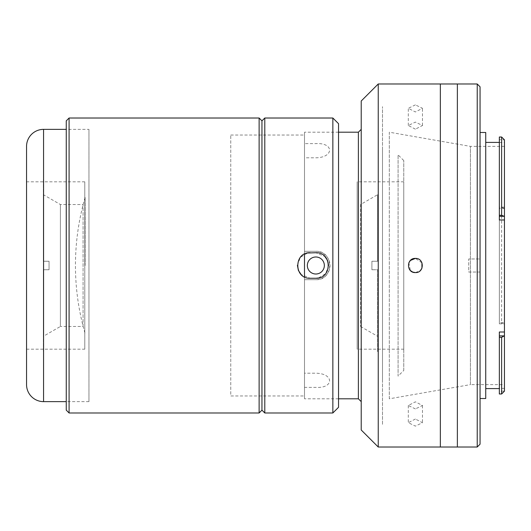 <?xml version="1.0" encoding="UTF-8"?>
<svg xmlns="http://www.w3.org/2000/svg" width="531" height="531" viewBox="0 0 531 531"><rect width="100%" height="100%" fill="white"/><g stroke="black" fill="none" stroke-linecap="round" stroke-linejoin="round"><path stroke-width="0.4" stroke-dasharray="2.65 1.99" d="M85.099 265.5L85.099 197.432L85.099 265.5M403.766 370.439L403.766 160.561L403.766 370.439L398.091 376.114L398.091 154.886L398.091 376.114M403.766 160.561L398.091 154.886M403.766 349.166L403.766 181.834L403.766 349.166L357.151 349.166L357.151 181.834L357.151 349.166M403.766 181.834L357.151 181.834M84.794 349.166L84.794 181.834L84.794 349.166L26.55 349.166L26.55 181.834L26.55 349.166M84.794 181.834L26.55 181.834M88.949 129.365L88.949 401.635L88.949 129.365L66.256 129.365L66.256 401.635L66.256 129.365M88.949 401.635L66.256 401.635M26.55 146.377L26.55 384.623M360.562 204.521L360.562 326.479L360.562 204.521L377.581 194.698L377.581 261.245L371.906 261.245L371.906 269.755L371.906 261.245L377.581 261.245L377.581 194.698M371.906 269.755L377.581 269.755L377.581 352.007L377.581 269.755L371.906 269.755M360.562 326.479L377.581 336.302M43.376 194.698L43.376 261.245L49.044 261.245L43.376 261.245L43.376 194.698L60.395 204.521L83.082 204.521L83.082 326.479L60.395 326.479L60.395 204.521L60.395 326.479L43.376 336.302L43.376 269.755L49.044 269.755L49.044 261.245L49.044 269.755L43.376 269.755L43.376 336.302M83.082 326.479L83.082 204.521M43.376 269.755L43.376 352.007L43.376 269.755L49.044 269.755L43.376 269.755M49.044 269.755L49.044 261.245L43.376 261.245L49.044 261.245L49.044 269.755M43.376 261.245L43.376 178.993L43.376 261.245M259.121 118.015L259.121 412.985M69.09 118.015L69.09 412.985M261.956 120.856L261.956 410.144L261.956 120.856M66.256 120.856L66.256 410.144M485.732 388.592L485.732 142.408L485.732 388.592M504.45 207.163L499.346 207.163L499.346 208.344L504.45 208.451L504.45 139.879L499.346 139.626L499.346 215.301M501.616 323.83L499.346 323.83L499.346 207.163L501.616 207.17L501.616 323.83L504.198 322.656L499.346 322.656L499.346 323.83L504.45 323.837L504.45 208.451M499.346 337.344L499.346 391.32L504.45 391.068L504.45 323.837M504.45 146.377L470.413 146.377L389.303 132.199L389.303 398.801L470.413 384.623L470.413 146.377L470.413 384.623L504.45 384.623L504.45 146.377L504.45 384.623M480.057 398.515L480.057 132.484L480.057 398.515M485.732 398.515L485.732 132.484M480.057 444.181L480.057 86.819M477.223 83.984L477.223 447.016M457.37 447.016L457.37 83.984L457.37 447.016M468.714 272.025L480.057 272.025L480.057 258.975L480.057 272.025L468.714 272.025L468.714 258.975L480.057 258.975L468.714 258.975L468.714 272.025M504.198 208.344L501.616 207.17M499.346 323.83L499.346 207.17M499.346 393.982L501.616 393.982M504.198 391.32L501.616 393.902M389.303 398.801L389.303 132.199M499.346 332.014L499.346 335.897M499.346 216.309L499.346 219.967M499.346 137.038L501.616 137.038L504.198 139.626M440.352 83.984L440.352 447.016L440.352 83.984M457.37 118.015L457.37 412.985L457.37 118.015M440.352 103.837L440.352 427.163L440.352 103.837M338.532 407.31L338.532 123.69M338.532 129.365L338.532 401.635L338.532 129.365M332.857 412.985L332.857 118.015M264.79 412.985L264.79 118.015M310.17 252.736L315.845 252.736L324.872 256.48M315.845 278.264L310.17 278.264L301.137 274.52M297.406 265.347L300.354 257.343L307.675 252.982M328.603 265.653L325.662 273.657L318.341 278.018M338.532 132.199L304.495 132.199L304.495 143.622L315.845 143.622C334.158 142.481 334.118 157.534 315.845 157.8L304.495 157.8L304.495 373.2L315.845 373.2C334.158 373.479 334.118 388.526 315.845 387.378L304.495 387.378L304.495 398.801L304.495 279.678L315.845 279.678L304.495 279.678L304.495 276.93L304.495 395.967L230.759 395.967L230.759 135.033L230.759 395.967M230.759 135.033L304.495 135.033L304.495 254.064L304.495 251.322L315.845 251.322L304.495 251.322L304.495 132.199M315.845 251.322C334.118 250.44 334.158 280.541 315.845 279.678A14.178 14.178 0 0 0 330.023 265.5A14.178 14.178 0 0 0 315.845 251.322M338.532 398.801L304.495 398.801M361.219 129.365L361.219 401.635L361.219 129.365M415.395 419.032L408.306 422.696L415.395 426.121L422.484 422.696L415.395 419.032M415.395 408.916L408.306 405.505L415.395 401.828L422.484 405.505L415.395 408.916M415.395 104.879L408.306 108.304L415.395 111.968L422.484 108.304L415.395 104.879M415.395 129.172L408.306 125.495L415.395 122.084L422.484 125.495L415.395 129.172M408.843 262.785L410.39 270.525M440.352 432.838L440.352 98.162L440.352 432.838M415.395 272.589L420.419 270.498M421.946 262.799L415.395 258.411M378.238 447.016L378.238 83.984M361.219 101.003L361.219 429.997M358.385 132.199L358.385 398.801M304.495 135.033L304.495 395.967M382.493 424.329L382.493 106.671L382.493 424.329M382.493 381.782L382.493 149.218L382.493 381.782M43.569 401.635L43.569 129.365M499.346 142.507L504.45 142.507M504.45 388.387L499.346 388.387M85.099 197.432A244.877 244.877 0 0 0 85.099 333.568M408.306 405.505L408.306 422.696M408.306 125.495L408.306 108.304M422.484 125.495L422.484 108.304M422.484 405.505L422.484 422.696"/><path stroke-width="0.8" d="M26.55 384.623L26.55 146.377A17.019 17.019 0 0 1 43.569 129.365L43.569 401.635A17.019 17.019 0 0 1 26.55 384.623M66.256 129.365L43.569 129.365M66.256 401.635L43.569 401.635M259.121 412.985L69.09 412.985L69.09 118.015L259.121 118.015L261.956 120.856L261.956 410.144L259.121 412.985L259.121 118.015M69.09 412.985L66.256 410.144L66.256 120.856L69.09 118.015M264.79 412.985L261.956 410.144L261.956 120.856L264.79 118.015L264.79 412.985L332.857 412.985L332.857 118.015L264.79 118.015M501.616 137.018L499.346 137.018L499.346 216.309L504.198 216.309L501.616 215.301L501.616 137.018L504.45 139.859L504.45 391.141L501.616 393.982L501.616 337.344L504.198 335.897L499.346 335.897L499.346 332.014L504.45 332.014M485.732 142.408L499.346 142.408M485.732 388.592L499.346 388.592M499.346 335.897L499.346 393.982L501.616 393.982M499.346 337.344L501.616 337.344M480.057 132.484L485.732 132.484L485.732 398.515L480.057 398.515M480.057 444.181L477.223 447.016L477.223 83.984L480.057 86.819L480.057 444.181M477.223 447.016L440.352 447.016L440.352 83.984L457.37 83.984L457.37 447.016L457.37 83.984L477.223 83.984M504.45 219.967L499.346 219.967L499.346 216.309M499.346 215.301L501.616 215.301M310.17 252.736C293.723 251.946 293.683 279.04 310.17 278.264L315.845 278.264C332.293 279.054 332.326 251.959 315.845 252.736L307.675 252.982M332.857 118.015L338.532 123.69L338.532 407.31L332.857 412.985M301.137 274.52L298.409 270.452M298.376 270.379L297.406 265.347M324.872 256.48L327.607 260.548M327.634 260.621L328.603 265.653M318.341 278.018L315.845 278.264M338.532 398.801L358.385 398.801L358.385 132.199L338.532 132.199M358.385 398.801L361.219 401.635M358.385 132.199L361.219 129.365M361.219 429.997L361.219 101.003L378.238 83.984L378.238 447.016L361.219 429.997M415.395 272.589C406.242 273.027 406.248 257.98 415.395 258.411C424.528 257.966 424.554 273.02 415.395 272.589L412.693 272.058M378.238 447.016L440.352 447.016L440.352 83.984L378.238 83.984M415.395 258.411L410.39 260.475M410.37 260.495L408.843 262.785M410.39 270.525L412.653 272.038M420.419 270.498L421.946 268.215L421.946 262.799M304.495 254.064L304.495 276.93L304.495 254.064M315.845 274.009A8.509 8.509 0 0 1 307.336 265.5A8.509 8.509 0 0 1 315.845 256.991A8.509 8.509 0 0 1 324.348 265.5A8.509 8.509 0 0 1 315.845 274.009"/></g></svg>
